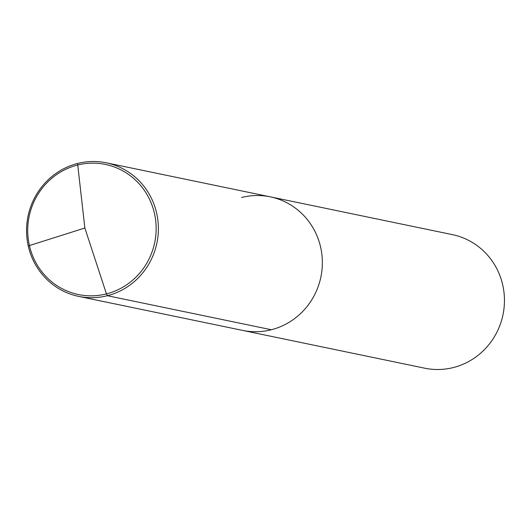 <?xml version="1.0" encoding="UTF-8"?>
<svg xmlns="http://www.w3.org/2000/svg" width="531" height="531" viewBox="0 0 531 531"><rect width="100%" height="100%" fill="white"/><g stroke="black" fill="none" stroke-linecap="round" stroke-linejoin="round"><path stroke-width="0.8" d="M241.545 197.505A68.2 65.817 101.7 0 1 270.306 196.842A68.2 65.817 101.7 0 1 322.357 262.102A68.2 65.817 101.7 0 1 271.348 329.738A68.2 65.817 -78.3 0 1 242.587 330.401A68.2 65.817 -78.3 0 0 271.348 329.738A68.2 65.817 101.7 0 0 322.357 262.102A68.2 65.817 101.7 0 0 270.306 196.842L106.319 162.818A68.2 65.817 101.7 0 1 158.377 228.078A68.2 65.817 101.7 0 1 107.362 295.714A68.2 65.817 101.7 0 1 78.608 296.371A68.2 65.817 101.7 0 1 26.55 231.111A68.2 65.817 101.7 0 1 77.566 163.475A68.2 65.817 101.7 0 1 106.319 162.818M270.306 196.842L452.392 234.629A68.2 65.817 101.7 0 1 504.45 299.889A68.2 65.817 101.7 0 1 453.434 367.525A68.2 65.817 -78.3 0 1 424.681 368.182L78.608 296.371M28.256 245.926L84.86 228.018L77.566 163.475L84.86 228.018L106.446 293.902A66.448 64.125 101.7 0 1 29.371 245.395A66.448 64.125 101.7 0 1 77.413 165.068A66.448 64.125 101.7 0 1 154.488 213.568A66.448 64.125 101.7 0 1 106.446 293.902L107.362 295.714L271.348 329.738"/></g></svg>
